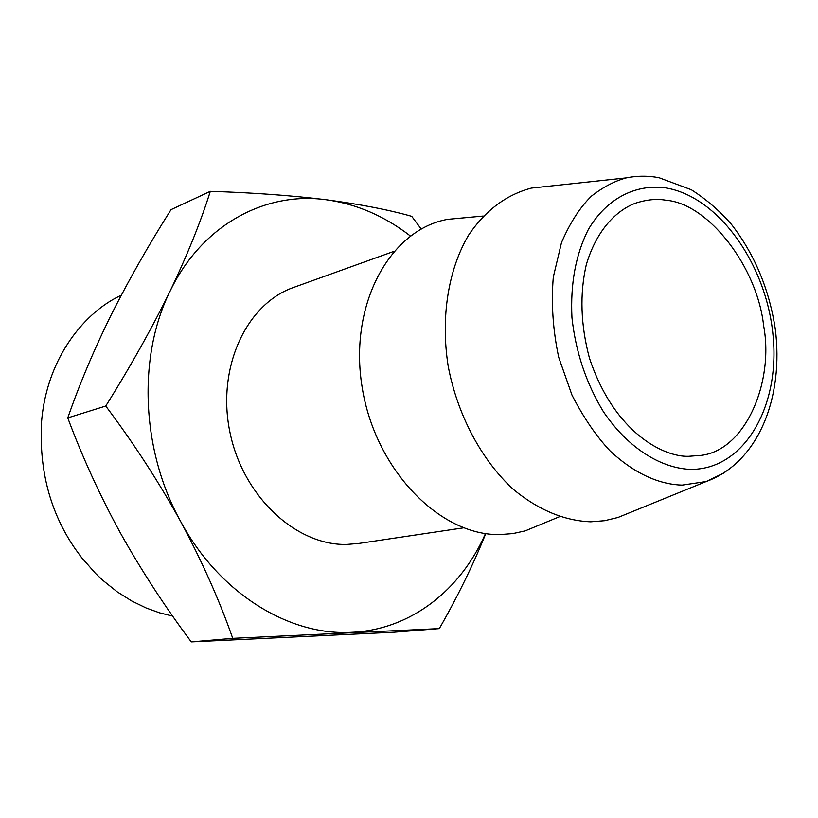 <?xml version="1.0" encoding="UTF-8"?>
<svg xmlns="http://www.w3.org/2000/svg" width="818" height="818" viewBox="0 0 818 818"><rect width="100%" height="100%" fill="white"/><g stroke="black" fill="none" stroke-linecap="round" stroke-linejoin="round"><path stroke-width="1.23" d="M665.995 200.246C656.885 198.58 646.67 199.582 635.33 203.253C616.987 210.134 596.792 229.296 586.281 264.735C579.614 293.836 580.647 324.91 589.4 357.947C614.553 433.898 664.768 457.231 688.633 456.311L701.599 455.329C746.108 449.563 774.053 381.208 763.654 325.881C757.325 266.801 708.214 203.437 665.995 200.246M121.228 295.288C86.626 310.881 47.199 355.718 41.616 421.147C38.824 469.644 50.01 512.201 75.174 548.817L81.667 557.671L95.471 573.357L102.639 580.187L117.24 591.864L131.821 601.036L146.064 607.948L159.735 612.876L172.68 616.097M724.85 472.528L706.139 481.557C759.196 462.221 783.93 396.372 775.249 328.764C769.114 288.948 754.482 254.122 731.374 224.285C719.758 210.911 706.404 199.387 691.302 189.725L659.052 177.731C648.173 175.666 637.253 175.717 626.312 177.895C614.901 180.901 603.295 186.964 591.506 196.085C579.921 207.445 569.921 222.946 561.506 242.578L553.305 277.108C551.117 303.212 552.907 329.93 558.694 357.261L571.966 395.033C583.52 417.589 596.25 436.239 610.156 450.984C638.03 476.955 663.357 484.604 682.11 485.115L706.139 481.557L617.948 517.487L604.614 520.698L590.729 521.812C564.134 520.739 538.346 509.931 513.367 489.399C481.485 460.115 457.415 414.91 448.192 366.198C440.473 317.261 448.325 269.214 468.755 234.889C485.606 210.257 506.475 194.653 531.363 188.099L550.289 186.064M559.522 516.7L525.217 530.862L512.927 533.581L500.197 534.563C439.931 536.107 375.114 469.716 362.149 387.262C348.54 304.777 389.746 229.684 447.651 219.347L466.025 217.649M171.034 209.653C148.927 244.541 129.05 279.47 111.412 314.439C94.254 349.163 79.704 383.652 67.761 417.896C82.403 457.16 99.97 495.565 120.471 533.111C141.381 570.463 164.98 606.731 191.259 641.895L394.47 632.191L439.327 628.602L232.731 638.337C219.5 600.484 202.158 561.557 180.717 521.577C158.702 481.771 133.712 443.254 105.747 406.035C130.502 366.464 151.933 328.202 170.032 291.259C187.475 254.705 200.901 221.392 210.308 191.33L171.034 209.653M67.761 417.896L105.747 406.035M210.308 191.33C253.079 192.7 291.658 195.502 326.055 199.735C360.145 204.265 388.703 209.797 411.73 216.341L421.209 229.02M191.259 641.895L232.731 638.337M485.769 533.581C473.162 564.849 457.691 596.516 439.327 628.602M463.601 527.825L359.041 543.418L346.689 544.451C296.228 545.637 243.375 496.874 230.114 433.111C216.422 369.409 245.216 305.513 291.914 288.048L393.806 251.402M410.391 235.993C384.45 215.962 356.341 203.876 326.055 199.735C264.971 191.31 201.729 225.073 170.032 291.259C137.506 356.474 141.177 450.503 180.717 521.577C219.357 593.449 289.275 636.107 351.944 632.304C410.656 629.717 460.8 590.003 485.493 533.54M689.789 469.368C743.869 470.473 780.362 406.791 773.041 335.36C766.405 263.928 718.143 195.901 664.891 187.762C634.901 184.06 606.465 198.815 588.398 229.398C575.77 254.306 570.289 283.723 571.956 317.65C575.688 351.863 586.128 383.141 603.275 411.474C627.038 446.792 659.257 467.804 689.789 469.368M700.249 455.554L701.599 455.329M531.363 188.099L626.312 177.895M447.651 219.347L483.193 216.054"/></g></svg>
